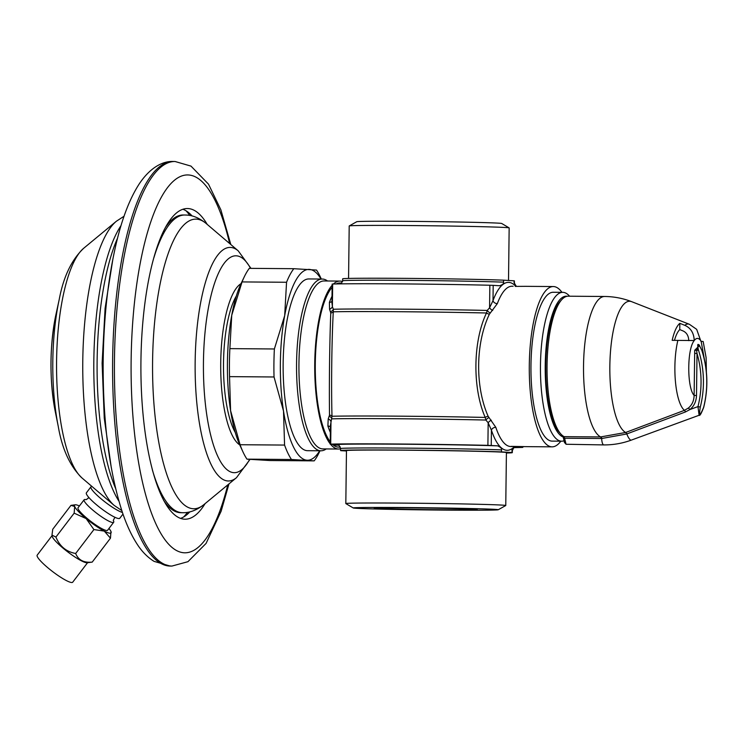<?xml version="1.0" encoding="UTF-8"?>
<svg xmlns="http://www.w3.org/2000/svg" width="744" height="744" viewBox="0 0 744 744"><rect width="100%" height="100%" fill="white"/><g stroke="black" fill="none" stroke-linecap="round" stroke-linejoin="round"><path stroke-width="1.12" d="M113.386 520.651A18.572 3.116 -142.7 0 1 113.674 522.279A18.572 3.116 -142.7 0 1 112.781 522.539A18.572 3.116 -142.7 0 1 95.232 512.095A18.572 3.116 -142.7 0 1 84.146 499.754A18.572 3.116 -142.7 0 1 85.049 499.494A18.572 3.116 -142.7 0 1 85.793 499.615M113.674 522.279L107.592 530.258A18.572 3.116 -142.7 0 1 106.69 530.519A18.572 3.116 -142.7 0 1 89.15 520.075A18.572 3.116 -142.7 0 1 78.064 507.734L84.146 499.754M79.431 505.948A22.897 3.841 37.3 0 0 75.284 504.795A22.897 3.841 37.3 0 0 74.679 506.487L70.968 505.362L75.284 504.795M108.959 528.463A22.897 3.841 -142.7 0 1 110.977 531.504L110.456 538.182L104.29 531.104A22.897 3.841 37.3 0 0 111.172 532.155A22.897 3.841 37.3 0 0 110.977 531.504M51.987 535.122L52.127 536.08A22.329 3.748 37.3 0 0 67.081 551.388A22.329 3.748 37.3 0 0 86.685 562.771A22.329 3.748 -142.7 0 0 87.122 562.762L92.219 562.101C83.858 562.957 78.334 560.083 75.665 553.49L93.902 529.57L104.29 531.104A22.897 3.841 -142.7 0 1 86.146 518.587A22.897 3.841 -142.7 0 1 74.679 506.487L74.158 513.165L55.921 537.075L51.987 535.122L52.731 529.272L70.968 505.362M75.665 553.49C66.235 551.75 59.66 546.273 55.921 537.075M92.219 562.101L110.456 538.182M93.902 529.57L86.146 518.587L74.158 513.165M87.569 562.706L72.707 582.199A22.329 3.748 -142.7 0 1 71.629 582.515A22.329 3.748 -142.7 0 1 50.527 569.96A22.329 3.748 -142.7 0 1 37.2 555.126L52.061 535.634M122.983 514.076L119.784 518.261A20.99 3.525 37.3 0 1 118.77 518.559A20.99 3.525 -142.7 0 1 98.933 506.757A20.99 3.525 -142.7 0 1 86.406 492.798L90.963 486.818A20.99 3.525 -142.7 0 1 91.577 486.529L91.986 486.474M122.416 512.421A20.99 3.525 -142.7 0 1 102.449 499.931A20.99 3.525 -142.7 0 1 90.963 486.818M205.084 503.632A155.338 45.356 -89.6 0 1 185.07 519.21A155.338 45.356 -89.6 0 1 184.373 519.191A155.338 45.356 90.4 0 1 140.923 362.328A155.338 45.356 90.4 0 1 187.46 208.543A155.338 45.356 90.4 0 1 188.167 208.562A155.338 45.356 -89.6 0 1 207.232 224.428M182.894 209.287A155.338 45.356 -89.6 0 1 192.11 215.965M189.832 511.853A155.338 45.356 -89.6 0 1 180.513 518.391M236.341 296A76.334 22.292 90.4 0 0 223.507 364.16A76.334 22.292 90.4 0 0 235.29 432.515M319.994 450.79L319.232 452.371A103.053 30.095 -89.6 0 1 314.191 460.871L269.691 460.527L246.971 459.15A103.053 30.095 -89.6 0 1 242.916 451.785L239.931 445.275A95.418 27.863 -89.6 0 1 230.584 410.642A95.418 27.863 -89.6 0 1 231.747 315.242A95.418 27.863 -89.6 0 1 241.177 283.306L244.264 276.852A103.053 30.095 -89.6 0 1 249.305 268.352L293.806 268.696L316.526 270.072A103.053 30.095 -89.6 0 1 320.58 277.447L321.315 279.037M319.697 450.78A95.418 27.863 -89.6 0 1 307.049 460.22A95.418 27.863 -89.6 0 1 283.511 411.051A95.418 27.863 -89.6 0 1 284.682 315.651A95.418 27.863 -89.6 0 1 309.374 269.412A95.418 27.863 -89.6 0 1 321.017 279.037M322.292 279.047L308.872 278.944A85.876 25.073 90.4 0 0 283.148 363.956A85.876 25.073 90.4 0 0 307.16 450.678A85.876 25.073 -89.6 0 0 307.551 450.687L320.962 450.79A85.876 25.073 -89.6 0 1 320.58 450.78A85.876 25.073 90.4 0 1 296.558 364.058A85.876 25.073 90.4 0 1 322.292 279.047A85.876 25.073 90.4 0 1 322.673 279.056A85.876 25.073 -89.6 0 1 327.527 280.99M314.191 460.871L291.471 459.494L246.971 459.15M242.916 451.785A103.053 30.095 -89.6 0 1 240.07 444.726L230.584 410.642L229.533 376.631A103.053 30.095 -89.6 0 1 229.877 348.629L231.747 315.242L242.06 281.92A103.053 30.095 -89.6 0 1 244.264 276.852M291.471 459.494A103.053 30.095 -89.6 0 1 284.571 445.07L240.07 444.726M284.571 445.07L283.511 411.051L274.034 376.976L229.533 376.631M274.034 376.976A103.053 30.095 -89.6 0 1 274.378 348.973L229.877 348.629M274.378 348.973L284.682 315.651L286.552 282.264L242.06 281.92M286.552 282.264A103.053 30.095 -89.6 0 1 293.806 268.696M326.235 448.92A85.876 25.073 -89.6 0 1 320.962 450.79M342.547 281.604A83.97 24.515 90.4 0 0 339.887 281.093L324.096 280.962A83.97 24.515 90.4 0 0 298.939 364.095A83.97 24.515 90.4 0 0 322.431 448.883A83.97 24.515 90.4 0 0 322.803 448.902L338.594 449.023A83.97 24.515 90.4 0 0 340.585 448.753M339.887 281.093A83.97 24.515 90.4 0 0 333.396 284.013M332.14 285.287A83.97 24.515 90.4 0 0 314.74 363.565A83.97 24.515 90.4 0 0 330.206 443.843M330.503 444.214A83.97 24.515 90.4 0 0 338.594 449.023M340.25 446.93A82.063 23.957 -89.6 0 1 338.604 447.116A82.063 23.957 -89.6 0 1 332.503 444.335M330.234 441.815A82.063 23.957 -89.6 0 1 315.289 363.602A82.063 23.957 -89.6 0 1 332.122 287.314M336.186 283.938A82.063 23.957 -89.6 0 1 339.868 282.999A82.063 23.957 -89.6 0 1 341.71 283.25M330.41 427.065A3.813 2.781 -18.5 0 0 327.899 426.024L328.206 418.956L329.518 415.115C329.09 385.327 329.62 341.961 330.773 312.945L329.555 309.188L329.406 302.343A80.147 23.408 -89.6 0 1 332.01 296.289M338.427 445.052L333.293 445.014M338.632 445.163L333.433 445.126M501.512 449.906A85.876 1.274 -179.3 0 0 404.922 448.111A85.876 1.274 -179.3 0 0 340.594 448.558L340.566 450.548A85.876 1.274 -179.3 0 1 404.894 450.101A85.876 1.274 -179.3 0 1 501.493 451.896L501.512 449.906C501.93 448.52 500.628 447.172 497.615 445.842L487.897 445.349A101.147 1.497 -179.3 0 0 330.708 444.14L330.206 444.177L330.429 425.494L332.001 416.259C331.164 387.019 331.731 340.268 333.284 311.81L333.321 309.253L332.382 306.593A3.813 2.771 -19.9 0 1 329.555 309.188M522.883 446.586L510.83 446.53A80.147 23.408 -89.6 0 1 495.811 427.316A3.813 2.781 -18.5 0 0 491.421 430.19L488.176 422.787L485.879 420.044L485.218 417.44C472.328 388.098 472.896 341.347 486.492 312.992L487.218 310.434L489.58 307.802L493.002 300.613A83.97 24.515 -89.6 0 1 515.75 286.301M495.811 427.316L488.157 416.333C475.007 386.443 475.546 343.077 489.403 314.173L497.327 303.636A3.813 2.855 20.5 0 1 493.002 300.613L493.188 285.352L499.643 285.743M525.199 286.338L515.248 286.403M497.327 303.636A80.147 23.408 -89.6 0 1 512.058 286.226L513.109 286.273M511.147 446.381L513.286 446.512A89.689 1.33 0.7 0 0 511.147 446.381L524.25 446.595M561.952 292.336A80.147 23.408 -89.6 0 0 553.676 286.561A80.147 23.408 90.4 0 0 553.313 286.552A80.147 23.408 90.4 0 0 529.291 365.899A80.147 23.408 90.4 0 0 551.713 446.837A80.147 23.408 -89.6 0 0 552.076 446.846L523.581 446.623M560.809 441.192A80.147 23.408 -89.6 0 1 552.076 446.846M562.752 292.346L553.266 292.271A74.428 21.734 90.4 0 0 530.965 365.955A74.428 21.734 90.4 0 0 551.778 441.108A74.428 21.734 90.4 0 0 552.122 441.118L561.608 441.192A74.428 21.734 -89.6 0 1 561.274 441.183A74.428 21.734 90.4 0 1 540.46 366.029A74.428 21.734 90.4 0 1 562.752 292.346A74.428 21.734 90.4 0 1 563.096 292.355A74.428 21.734 -89.6 0 1 569.365 295.954L569.597 296.214M492.677 310.443A3.813 1.786 43.6 0 1 489.58 307.802L489.85 285.24A101.147 1.497 -179.3 0 0 332.661 284.031L332.159 284.069L331.926 302.752L332.382 306.593L332.661 284.031M331.945 301.32A3.813 2.855 20.5 0 1 329.406 302.343M499.568 285.743C502.619 284.775 503.948 283.585 503.567 282.162A85.876 1.274 -179.3 0 0 406.968 280.367A85.876 1.274 -179.3 0 0 342.64 280.813L341.04 283.864M516.345 286.301L514.076 282.804L514.095 280.813L503.586 280.172L503.567 282.162M489.85 285.24L493.188 285.352M503.586 280.172A85.876 1.274 -179.3 0 0 406.996 278.377A85.876 1.274 -179.3 0 0 342.668 278.823L342.64 280.813M514.095 280.813A85.876 1.274 0.7 0 1 514.402 280.925L514.383 282.915A85.876 1.274 0.7 0 0 514.076 282.804M349.234 225.934L356.748 221.721A72.521 1.069 -179.3 0 1 419.458 221.452A72.521 1.069 -179.3 0 1 498.592 223.163A72.521 1.069 0.7 0 1 501.726 223.488L509.129 227.887A79.98 1.181 0.7 0 0 505.678 227.525A79.98 1.181 -179.3 0 0 418.407 225.637A79.98 1.181 -179.3 0 0 349.234 225.934A79.98 1.181 -179.3 0 0 349.206 225.962L348.564 278.433M509.129 227.887A79.98 1.181 0.7 0 1 509.156 227.915L508.515 280.469M475.016 509.212A51.522 0.763 0.7 0 1 477.257 509.454A51.522 0.763 0.7 0 1 433.715 509.686A51.522 0.763 0.7 0 1 376.455 508.459A51.522 0.763 -179.3 0 1 374.223 508.199A51.522 0.763 -179.3 0 1 418.519 507.994A51.522 0.763 -179.3 0 1 475.016 509.212M498.229 509.752A72.521 1.069 0.7 0 0 495.095 509.37A72.521 1.069 -179.3 0 0 414.129 507.631A72.521 1.069 -179.3 0 0 353.251 507.975A72.521 1.069 -179.3 0 0 356.385 508.301A72.521 1.069 0.7 0 0 435.51 510.021A72.521 1.069 0.7 0 0 498.229 509.752L505.734 505.539A79.98 1.181 0.7 0 0 505.762 505.501L506.413 452.575A79.98 1.181 0.7 0 0 502.925 452.185A79.98 1.181 -179.3 0 0 414.641 450.278A79.98 1.181 -179.3 0 0 346.462 450.622L345.821 503.549A79.98 1.181 -179.3 0 0 345.839 503.586L353.251 507.975M505.762 505.501A79.98 1.181 0.7 0 0 502.284 505.12A79.98 1.181 -179.3 0 0 413.999 503.214A79.98 1.181 -179.3 0 0 345.821 503.549M340.566 450.548A85.876 1.274 -179.3 0 0 340.873 450.659L346.462 450.994M501.493 451.896L512.002 452.529A85.876 1.274 0.7 0 1 512.309 452.64A85.876 1.274 0.7 0 1 506.404 453.031M330.206 444.177L337.004 444.605L339.208 445.572L340.594 448.558M513.927 447.609A101.147 1.497 0.7 0 0 522.316 447.432L516.02 446.967C512.969 447.925 511.639 449.116 512.021 450.538A85.876 1.274 0.7 0 1 512.328 450.65C513.825 447.432 514.783 446.223 515.22 447.042L515.118 447.051M512.002 452.529L512.021 450.538M491.328 420.211A3.813 1.711 -41.6 0 0 488.176 422.787L487.897 445.349M330.708 444.14L330.978 421.578A3.813 2.697 20.7 0 0 328.206 418.956M674.464 340.361A39.609 11.56 -89.6 0 1 679.765 329.592L679.839 323.333L684.815 325.333C690.758 327.946 693.901 333.014 694.236 340.547L672.176 340.334A45.635 13.327 90.4 0 1 679.839 323.333M688.758 340.65L688.758 340.436C688.535 335.693 686.572 332.494 682.871 330.857L679.765 329.592M706.381 372.084L706.103 357.604L703.173 341.505L700.913 341.301L696.672 329.35L689.39 324.291L631.758 301.711A66.002 19.27 90.4 0 0 610.071 358.376A66.002 19.27 90.4 0 0 625.63 432.478L600.613 436.933A1.906 0.558 -89.6 0 1 601.068 438.514L564.594 438.235L566.063 444.261L603.812 444.912A7.635 2.232 -89.6 0 1 601.664 438.514L601.068 438.514M699.565 345.458L694.71 350.257L694.124 395.427C693.957 400.774 692.05 404.978 688.386 408.028L684.452 410.335L625.63 432.478A1.906 0.512 -110.6 0 1 626.615 434.012L601.664 438.514A1.906 0.558 -90 0 0 601.189 436.933M694.003 340.882C686.945 349.782 687.038 388.07 694.124 395.427L696.505 395.483C696.272 401.388 694.087 406.075 689.948 409.535L685.447 411.953L626.615 434.012M694.636 353.391L697.016 353.437L696.505 395.483M694.71 350.257L696.626 350.461L697.016 353.437A97.325 93.074 93.5 0 1 697.965 406.596L699.1 415.264C699.816 416.156 701.35 413.497 703.712 407.303L703.647 407.247M701.778 350.238L699.016 344.732L696.626 350.461L698.439 350.043A99.231 94.897 93.5 0 1 700.29 407.108C698.774 416.408 699.89 416.473 703.629 407.312A99.231 94.897 -86.5 0 0 701.778 350.238C697.965 342.51 696.849 342.445 698.439 350.043M563.069 436.012A3.813 1.116 -89.6 0 1 563.255 437.044L564.426 442.429L566.063 444.261M631.758 301.711C623.054 298.316 614.023 296.577 604.686 296.484L568.202 296.205A70.606 20.618 90.4 0 0 561.878 299.525L560.213 301.329A68.699 20.06 90.4 0 0 545.771 366.643A68.699 20.06 90.4 0 0 559.209 432.171L560.846 434.003A70.606 20.618 90.4 0 0 564.138 436.654L564.222 436.728M567.291 296.27A70.606 20.618 -89.6 0 0 566.696 296.205A70.606 20.618 90.4 0 0 545.278 362.598A70.606 20.618 90.4 0 0 563.255 437.044M561.878 299.525A70.606 20.618 90.4 0 0 547.045 366.653A70.606 20.618 90.4 0 0 560.846 434.003M604.658 296.484A70.606 20.618 90.4 0 0 583.612 361.854A70.606 20.618 90.4 0 0 600.613 436.933L564.138 436.654L564.594 438.235L563.32 437.909M563.72 440.857A74.428 21.734 -89.6 0 1 561.608 441.192M83.765 248.198A118.287 34.54 -89.6 0 0 56.563 362.877A118.287 34.54 -89.6 0 0 81.989 477.964L114.223 505.446A146.326 42.724 -89.6 0 1 82.761 363.081A146.326 42.724 -89.6 0 1 116.408 221.219L83.765 248.198C71.647 259.684 63.473 276.712 59.26 299.283A109.117 31.862 -89.6 0 0 58.274 426.498L55.158 411.014A82.593 24.115 -89.6 0 1 55.902 314.721L59.26 299.283M118.91 501.149A150.762 44.026 -89.6 0 1 93.809 363.165A150.762 44.026 -89.6 0 1 121.03 225.581M117.505 238.275A150.762 44.026 90.4 0 0 115.58 488.408M173.222 161.485C162.88 160.955 150.158 167.474 139.24 183.898C130.135 197.96 122.658 216.997 116.817 241.019C108.15 277.028 103.593 317.818 103.146 363.388C102.97 422.146 109.303 471.538 122.128 511.565C126.275 524.055 131.083 534.611 136.552 543.222C141.407 551.044 147.238 557.089 154.045 561.357L170.106 566.044A202.284 59.064 -89.6 0 1 169.195 566.017A202.284 59.064 90.4 0 1 112.614 361.742A202.284 59.064 90.4 0 1 173.222 161.485L175.054 161.495A202.284 59.064 90.4 0 0 114.437 361.761A202.284 59.064 90.4 0 0 171.018 566.026A202.284 59.064 90.4 0 0 171.938 566.063L187.953 561.683L206.088 543.39L221.145 511.184L228.975 483.888M229.645 243.53A188.93 55.168 -89.6 0 0 188.576 174.98A188.93 55.168 90.4 0 0 131.13 360.533A188.93 55.168 90.4 0 0 183.963 552.773A188.93 55.168 -89.6 0 0 227.785 484.874M183.675 516.941A160.304 46.807 90.4 0 0 187.497 512.328M189.776 215.462A160.304 46.807 90.4 0 0 186.028 210.785M152.325 469.734A148.856 43.468 90.4 0 0 181.806 512.681A148.856 43.468 90.4 0 0 182.475 512.709L180.764 512.69A148.856 43.468 90.4 0 1 180.095 512.672A148.856 43.468 -89.6 0 1 163.717 500.498M165.828 226.92A148.856 43.468 -89.6 0 1 183.061 214.997L184.772 215.007A148.856 43.468 90.4 0 0 153.962 257.508M184.772 215.007L186.363 215.062C192.854 215.286 199.392 218.057 205.995 223.367A144.82 42.287 90.4 0 0 196.611 219.155A144.82 42.287 90.4 0 0 152.585 361.379A144.82 42.287 90.4 0 0 193.077 508.738A144.82 42.287 90.4 0 0 203.828 504.674C196.667 510.245 189.553 512.923 182.475 512.709M205.995 223.367L238.229 250.849A116.78 34.103 90.4 0 0 230.659 247.445A116.78 34.103 90.4 0 0 195.151 362.142A116.78 34.103 90.4 0 0 227.804 480.968A116.78 34.103 90.4 0 0 236.48 477.685L203.828 504.674M250.561 268.361A108.447 31.666 90.4 0 0 236.415 255.824A108.447 31.666 90.4 0 0 203.447 362.328A108.447 31.666 90.4 0 0 233.774 472.673A108.447 31.666 90.4 0 0 249.575 459.476M330.345 432.394A80.147 23.408 -89.6 0 1 327.899 426.024M489.403 314.173A3.813 2.186 23.9 0 1 486.492 312.992A101.593 1.507 -179.3 0 0 333.284 311.81A3.813 2.511 4.2 0 1 330.773 312.945M490.259 312.964A3.813 1.674 42.3 0 1 487.218 310.434A101.147 1.497 -179.3 0 0 333.321 309.253A3.813 2.669 -20.2 0 1 330.559 311.727M516.02 446.967A89.689 1.33 0.7 0 1 515.034 447.079M522.4 447.349L522.409 446.586M514.523 446.521A83.97 24.515 -89.6 0 1 491.421 430.19L491.235 445.461M497.615 445.842A89.689 1.33 -179.3 0 0 400.337 444.196A89.689 1.33 -179.3 0 0 337.004 444.605M488.975 417.589A3.813 1.6 -40.4 0 0 485.879 420.044A101.147 1.497 -179.3 0 0 331.982 418.863A3.813 2.595 21 0 0 329.276 416.352M488.157 416.333A3.813 2.102 -22 0 0 485.218 417.44A101.593 1.507 -179.3 0 0 332.001 416.259A3.813 2.418 -2.7 0 0 329.518 415.115M685.447 411.953A1.906 0.512 -110.8 0 0 684.452 410.335A43.729 12.769 -89.6 0 1 677.858 340.408M684.815 325.333A43.729 12.769 -89.6 0 1 689.39 324.291M625.816 432.404A1.906 0.512 -110.6 0 1 626.801 433.938A7.635 2.055 -110.1 0 0 631.265 440.132L699.1 415.264M688.386 408.028L689.948 409.535L697.965 406.596L700.29 407.108M694.236 340.547A29.388 8.584 -89.6 0 1 700.913 340.957M701.146 341.319L705.824 367.434M703.629 407.312L703.712 407.303C708.437 388.07 707.823 369.061 701.862 350.275M241 283.678A81.924 23.92 90.4 0 0 220.708 364.142A81.924 23.92 90.4 0 0 239.763 444.912M86.053 499.68L88.071 498.396L88.62 497.224M113.246 520.419L114.929 517.285M121.783 510.542L114.223 505.446M124.053 216.234L116.408 221.219M112.958 258.596L105.099 308.295L102.114 363.23L104.253 418.193L111.34 468.013M230.817 244.534L220.866 209.808L208.506 184.149L190.985 166.107L175.054 161.495M170.106 566.044L171.938 566.063M236.48 477.685L249.938 459.513M238.229 250.849L250.979 268.361M524.818 286.328L553.313 286.552M515.769 285.891L514.383 282.915M522.818 447.395L522.827 446.586M512.309 452.64L512.328 450.65M603.812 444.912C613.223 444.977 622.375 443.377 631.265 440.132M55.158 411.014C49.337 378.873 49.578 346.769 55.902 314.721M81.989 477.964C70.048 466.293 62.143 449.134 58.274 426.498"/></g></svg>
